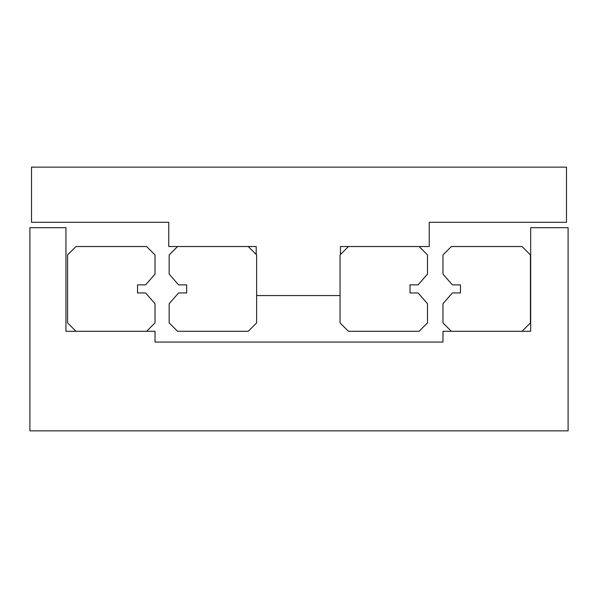 <?xml version="1.0" encoding="UTF-8"?>
<svg xmlns="http://www.w3.org/2000/svg" width="598" height="598" viewBox="0 0 598 598"><rect width="100%" height="100%" fill="white"/><g stroke="black" fill="none" stroke-linecap="round" stroke-linejoin="round"><path stroke-width="0.9" d="M256.206 254.501L256.206 246.526L248.23 246.526L256.624 254.92L256.624 322.898L248.23 331.292L177.576 331.292L169.167 322.883L169.167 303.709L178.585 292.945L186.658 292.945L186.658 284.872L178.585 284.872L169.167 274.108L169.167 254.935L177.576 246.526L168.748 246.526L168.748 222.306L31.515 222.306L31.515 167.141L566.485 167.141L566.485 222.306L429.237 222.306L429.237 246.526L419.093 246.526L427.503 254.935L427.503 274.108L418.084 284.872L410.011 284.872L410.011 292.945L418.084 292.945L427.503 303.709L427.503 322.883L419.093 331.292L348.432 331.292L340.045 322.898L340.045 254.92L348.432 246.526L340.464 246.526L340.464 254.501M340.045 295.554L256.624 295.554M348.432 246.526L419.093 246.526M65.937 227.689L65.937 331.292L155.032 331.292L155.032 342.056L442.969 342.056L442.969 331.292L530.673 331.292L530.673 227.689L568.1 227.689L568.1 430.859L29.9 430.859L29.9 227.689L65.937 227.689M451.378 331.292L442.969 322.883L442.969 303.709L452.387 292.945L460.46 292.945L460.46 284.872L452.387 284.872L442.969 274.108L442.969 254.935L451.378 246.526L522.032 246.526L530.426 254.92L530.426 322.898L522.032 331.292M75.968 331.292L67.574 322.898L67.574 254.92L75.968 246.526L146.622 246.526L155.032 254.935L155.032 274.108L145.613 284.872L137.54 284.872L137.54 292.945L145.613 292.945L155.032 303.709L155.032 322.883L146.622 331.292M177.576 246.526L248.23 246.526"/></g></svg>
